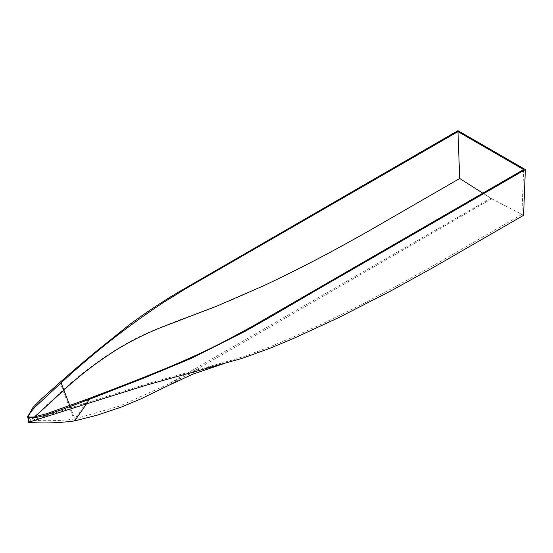 <?xml version="1.0" encoding="UTF-8"?>
<svg xmlns="http://www.w3.org/2000/svg" width="553" height="553" viewBox="0 0 553 553"><rect width="100%" height="100%" fill="white"/><g stroke="black" fill="none" stroke-linecap="round" stroke-linejoin="round"><path stroke-width="0.41" stroke-dasharray="2.77 2.07" d="M166.771 386.277L186.866 375.1L491.658 198.741L459.737 178.46L367.081 231.956L329.229 252.804C292.482 272.318 263.18 286.572 229.523 300.915C193.509 315.514 158.365 326.381 132.195 340.385C107.579 353.657 84.485 370.275 62.918 390.245L74.71 420.881M69.816 405.729L74.855 418.87L119.773 406.013L167.538 384.542L490.815 198.251L482.797 193.156M88.584 398.665L85.978 402.881L32.115 420.294L31.839 419.817L34.86 416.838M85.971 402.881L74.855 418.87C65.517 420.674 45.844 421.13 32.115 420.294L29.959 419.485L29.226 417.093M28.383 422.34L62.918 390.245L60.056 382.372M457.967 130.66L459.737 178.46M491.658 198.741L523.58 215.324M85.978 402.881L147.706 383.63L233.318 359.775L246.044 355.766L268.958 347.215L291.908 337.6L325.344 322.364L363.335 303.569L395.008 286.876L430.13 267.417L521.928 214.419L490.815 198.251M523.663 169.564L521.928 214.419M29.35 418.172L28.901 416.679M221.829 363.01C205.032 367.724 189.271 373.738 174.554 381.045L167.241 384.694"/><path stroke-width="0.83" d="M166.771 386.277L140.78 398.941L121.038 407.174L97.086 415.206L74.71 420.881L86.503 403.863L146.704 385.047L242.069 358.413L271.24 347.768L294.106 338.201L338.443 317.74L390.107 291.32L432.011 268.205L523.58 215.324L525.35 169.564L343.959 274.288C309.894 293.636 277.813 313.067 244.371 331.682L191.082 358.462L144.706 377.747L89.372 399.294L86.503 403.863L28.383 422.34C43.39 423.48 58.832 422.997 74.71 420.881M34.86 416.838L63.823 390.1C72.837 381.611 90.229 367.24 103.764 358.261C120.139 346.634 138.789 336.549 159.713 328.005L216.928 306.058L262.689 286.191C280.177 278.028 298.088 269.152 316.413 259.564C334.33 250.226 349.365 241.896 367.89 231.493L459.702 178.488L482.797 193.156M459.702 178.488L457.967 131.628L186.25 288.355L163.384 302.491C127.093 326.546 93.015 353.326 61.148 382.821L69.816 405.729M61.148 382.821L35.136 406.967C29.503 413.271 27.532 416.644 29.226 417.093L28.901 416.679M28.383 422.34L28.383 417.577L27.65 416.734L32.973 407.45L41.572 398.81L60.056 382.372C71.772 371.796 91.21 355.427 97.369 350.415L130.778 323.643C145.315 313.019 160.771 302.761 177.16 292.883L457.967 130.66L525.35 169.564M457.967 131.628L523.663 169.564L252.203 326.436L227.718 339.639C188.124 360.895 137.6 379.959 88.584 398.665L46.763 413.679L33.892 417.01L29.226 417.093M28.383 417.577C38.544 418.904 51.519 412.787 61.431 409.773L89.372 399.294M27.657 416.755L28.383 419.927M166.723 386.298L192.859 374.146L222.741 363.998"/></g></svg>
